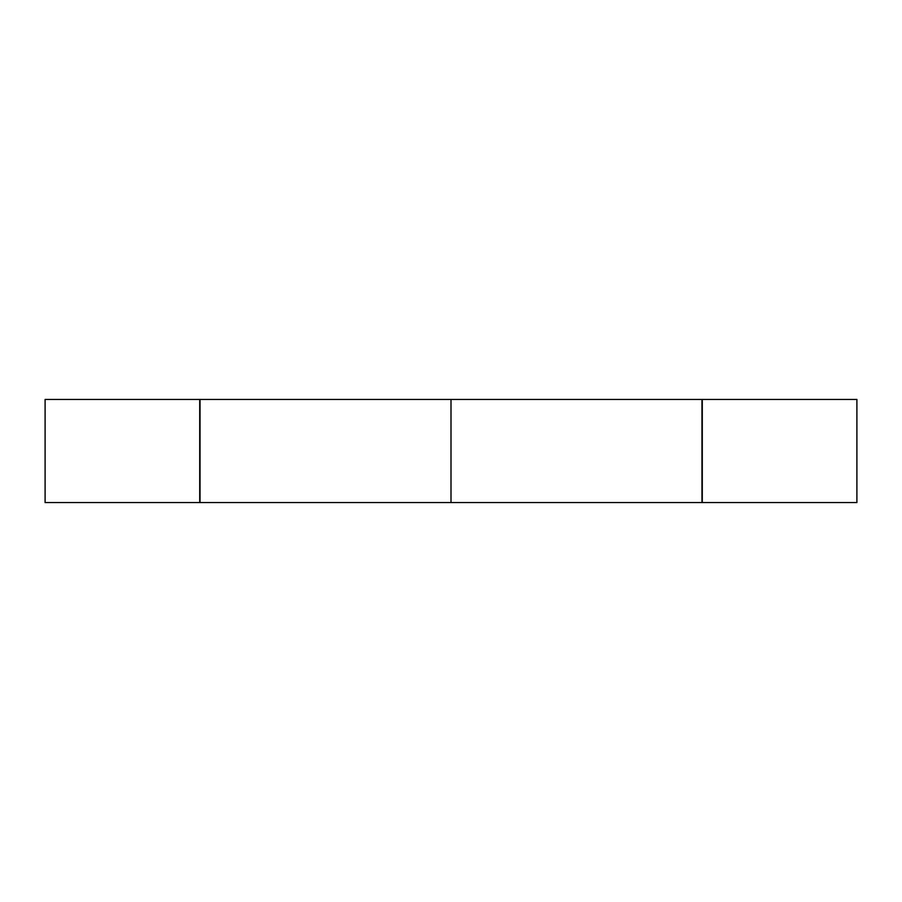 <?xml version="1.0" encoding="UTF-8"?>
<svg xmlns="http://www.w3.org/2000/svg" width="902" height="902" viewBox="0 0 902 902"><rect width="100%" height="100%" fill="white"/><g stroke="black" fill="none" stroke-linecap="round" stroke-linejoin="round"><path stroke-width="1.35" d="M45.1 451L45.1 502.549L199.714 502.549L199.714 399.451L45.1 399.451L45.1 451M701.959 399.451L701.959 502.549L451 502.549L451 399.451L701.959 399.451L701.959 502.549L200.041 502.549L200.041 399.451L701.959 399.451M856.9 399.451L856.9 502.549L702.286 502.549L702.286 451L702.286 502.549L856.9 502.549L856.9 399.451L702.286 399.451L702.286 451L702.286 399.451L856.9 399.451"/></g></svg>
